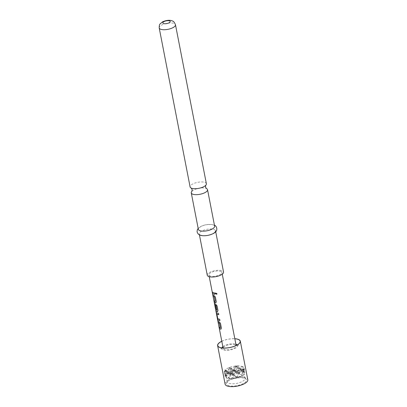 <?xml version="1.0" encoding="UTF-8"?>
<svg xmlns="http://www.w3.org/2000/svg" width="407" height="407" viewBox="0 0 407 407"><rect width="100%" height="100%" fill="white"/><g stroke="black" fill="none" stroke-linecap="round" stroke-linejoin="round"><path stroke-width="0.31" stroke-dasharray="2.04 1.53" d="M216.845 294.261L216.997 293.63L215.557 292.979M206.38 183.755A8.293 3.047 -11 0 0 205.276 182.59A8.293 3.047 -11 0 0 195.818 182.784A8.293 3.047 -11 0 0 190.1 186.92M243.981 368.727L242.226 369.266L244.21 372.319L243.981 368.727A10.053 3.694 -11 0 0 244.022 368.218A10.053 3.694 -11 0 0 244.007 368.091A10.053 3.694 -11 0 0 242.72 366.707L244.21 372.319L239.219 367.831L241.198 370.879L242.608 366.651A10.053 3.694 -11 0 0 238.08 365.903L241.198 370.879L236.213 366.392L236.859 367.389L237.82 365.908A10.053 3.694 -11 0 0 235.383 366.076L236.859 367.389M243.935 368.6L243.854 370.731L242.226 369.266L242.099 375.753L239.25 372.364A10.053 3.694 -11 0 0 243.213 369.983L242.17 375.641M243.854 370.731L243.32 369.866A10.053 3.694 -11 0 0 243.951 368.839M239.25 372.364L236.94 377.681L233.17 373.906A10.053 3.694 -11 0 0 239.057 372.441M233.17 373.906L231.954 375.376L230.454 374.109A10.053 3.694 -11 0 0 232.896 373.941M230.454 374.109L228.861 378.312L225.666 373.361A10.053 3.694 -11 0 0 230.194 374.109M225.666 373.361L225.849 376.872L228.988 371.825L225.575 373.158M243.559 371.265A10.053 3.694 169 0 1 244.897 372.68A10.053 3.694 169 0 1 237.968 377.691A10.053 3.694 169 0 1 226.501 377.925A10.053 3.694 169 0 1 225.163 376.516A10.053 3.694 169 0 1 232.092 371.505A10.053 3.694 169 0 1 243.559 371.265M245.116 378.556A10.206 3.749 169 0 1 246.047 379.202A10.206 3.749 169 0 1 240.522 384.742A10.206 3.749 169 0 1 227.798 385.317A10.206 3.749 169 0 1 226.536 382.992A10.206 3.749 169 0 1 234.595 378.505A10.206 3.749 169 0 1 245.116 378.556M243.773 377.106A9.046 3.322 169 0 1 244.602 377.676A9.046 3.322 169 0 1 244.978 378.378A9.046 3.322 169 0 1 238.741 382.885A9.046 3.322 169 0 1 228.424 383.099A9.046 3.322 169 0 1 227.218 381.827A9.046 3.322 169 0 1 227.31 381.038A9.046 3.322 169 0 1 234.452 377.06A9.046 3.322 169 0 1 243.773 377.106M242.704 371.601A9.046 3.322 169 0 1 243.91 372.868A9.046 3.322 169 0 1 237.673 377.381A9.046 3.322 169 0 1 227.355 377.594A9.046 3.322 169 0 1 226.15 376.322A9.046 3.322 169 0 1 232.387 371.815A9.046 3.322 169 0 1 242.704 371.601M221.79 341.249A11.559 4.248 169 0 1 234.814 338.716M225.112 384.142A11.559 4.248 169 0 1 233.079 378.383A11.559 4.248 169 0 1 246.266 378.108A11.559 4.248 169 0 1 247.802 379.731M235.307 344.866A6.634 2.437 -11 0 0 227.742 345.024A6.634 2.437 -11 0 0 223.168 348.331A6.634 2.437 -11 0 0 224.048 349.262A6.634 2.437 -11 0 0 231.619 349.109A6.634 2.437 -11 0 0 236.192 345.797A6.634 2.437 -11 0 0 235.307 344.866M237.23 344.902A8.043 2.956 169 0 1 237.312 346.581A8.043 2.956 169 0 1 230.723 349.867A8.043 2.956 169 0 1 222.858 349.73A8.043 2.956 169 0 1 222.415 349.476A8.043 2.956 169 0 1 221.866 347.888M200.346 235.104A8.293 3.047 169 0 1 199.242 233.944A8.293 3.047 169 0 1 204.96 229.807A8.293 3.047 169 0 1 214.418 229.614A8.293 3.047 169 0 1 215.522 230.774L215.705 231.705M207.27 275.234A8.293 3.047 169 0 1 212.983 271.103A8.293 3.047 169 0 1 222.446 270.909A8.293 3.047 169 0 1 223.55 272.069M198.351 229.355A8.293 3.047 169 0 1 204.065 225.219A8.293 3.047 169 0 1 213.522 225.025A8.293 3.047 169 0 1 214.631 226.19M191.895 191.326A8.293 3.047 169 0 1 191.921 191.29A8.293 3.047 169 0 1 198.814 188.293A8.293 3.047 169 0 1 206.329 188.492A8.293 3.047 169 0 1 206.369 188.507M215.71 308.445L214.611 302.783L215.888 310.226A6.532 2.401 -11 0 0 215.903 310.444M214.611 302.783A6.634 2.437 -11 0 0 214.443 303.357L215.598 308.806A6.532 2.401 -11 0 0 215.613 308.949A6.532 2.401 -11 0 0 216.931 310.042L216.855 310.078M221.037 271.459A6.634 2.437 -11 0 0 213.472 271.611A6.634 2.437 -11 0 0 208.898 274.918A6.634 2.437 -11 0 0 209.783 275.849A6.634 2.437 -11 0 0 217.348 275.697A6.634 2.437 -11 0 0 221.922 272.39A6.634 2.437 -11 0 0 221.037 271.459M221.8 341.31A11.416 4.197 169 0 1 234.824 338.777M222.848 346.693A8.043 2.956 169 0 1 235.872 344.159M224.293 371.286L224.954 372.034L225.977 370.385L225.849 376.872L224.293 371.286A10.053 3.694 -11 0 0 224.272 371.927A10.053 3.694 -11 0 0 224.303 372.049A10.053 3.694 -11 0 0 225.554 373.311M224.954 372.034L224.959 370.146A10.053 3.694 -11 0 0 224.323 371.174M224.959 370.146L227.844 373.336L229.029 367.648A10.053 3.694 -11 0 0 225.066 370.029M229.029 367.648L233.079 371.291L235.104 366.112A10.053 3.694 -11 0 0 229.222 367.572M235.104 366.112L235.383 366.076M237.82 365.908L238.08 365.903M242.628 366.498L239.219 367.831L243.228 369.749M236.94 377.681L231.995 373.265L233.974 376.312L228.988 371.825L230.967 374.878L225.977 370.385L228.988 371.825L228.861 378.312L231.995 373.265L230.291 373.926M241.997 375.6L237.113 371.265L231.995 373.265L231.954 375.376M233.079 371.291L232.819 371.209M237.917 365.725L236.213 366.392L239.219 367.831L239.092 374.318L242.226 369.266L237.113 371.265L239.118 372.222M224.974 369.907L225.977 370.385L224.272 371.052M235.205 365.913L236.213 366.392L236.085 372.878L231.095 368.391L233.074 371.438L236.213 366.392L231.095 368.391L234.101 369.826L233.974 376.312L237.113 371.265L237.144 377.493M236.085 372.878L239.219 367.831L234.101 369.826L236.085 372.878M229.09 367.429L231.095 368.391L230.967 374.878L234.101 369.826L237.113 371.265L239.092 374.318L234.101 369.826L228.988 371.825L232.997 373.743M225.977 370.385L227.961 373.438L231.095 368.391L225.977 370.385M214.82 294.276L214.621 292.887A6.532 2.401 -11 0 1 212.306 291.778L212.352 292.028M215.359 297.064L214.23 295.568A6.532 2.401 -11 0 1 212.866 294.658L212.912 294.902M216.28 301.785L215.425 297.029M215.639 302.808L216.341 301.75M214.011 300.544A6.532 2.401 -11 0 0 215.257 301.424L215.181 301.46M215.807 308.44L215.888 310.226M217.343 311.579L217.984 310.556M218.045 310.516L217.063 305.835M217.129 305.794L215.858 304.375M215.934 304.339A6.532 2.401 -11 0 1 214.927 303.851L214.835 303.881M215.959 309.005L215.12 305.199M215.578 308.679L214.443 303.357M214.708 302.772A6.532 2.401 -11 0 0 214.54 303.337M218.788 314.692L218.59 313.304A6.532 2.401 -11 0 1 216.631 312.622L216.443 312.591M217.699 318.478L216.946 314.087M217.847 318.564A6.532 2.401 -11 0 0 219.734 319.195L219.668 319.236M219.933 320.584L219.734 319.195M220.477 323.372L219.342 321.876A6.532 2.401 -11 0 1 217.979 320.96L218.025 321.209M221.393 328.093L220.538 323.331M220.752 329.115L221.454 328.052M219.124 326.852A6.532 2.401 -11 0 0 220.37 327.727L220.294 327.762M159.198 27.925A8.293 3.047 169 0 1 164.911 23.794A8.293 3.047 169 0 1 174.369 23.596A8.293 3.047 169 0 1 175.478 24.761M244.007 368.091L244.897 372.68M244.602 377.676L246.047 379.202M243.91 372.868L244.978 378.378M223.168 348.331L223.102 348.01M237.312 346.581L239.804 342.704M199.242 233.944L199.42 234.87M214.448 225.259L211.253 224.44L205.84 224.791L201.745 226.033L198.168 228.424M209.244 276.714L208.898 274.918M222.268 274.181L221.922 272.39M222.415 349.476L218.661 346.815M236.192 345.797L236.131 345.482M226.15 376.322L227.218 381.827M227.31 381.038L226.536 382.992M224.272 371.927L225.163 376.516M244.22 370.197L244.022 368.218M225.157 374.969L224.303 372.049M215.695 309.366L215.613 308.949"/><path stroke-width="0.61" d="M215.557 292.979L215.379 293.63L216.87 294.23M215.328 293.671L216.845 294.261L216.972 293.671L215.522 293.004L215.379 293.63M190.1 186.92A8.293 3.047 -11 0 0 191.209 188.085A8.293 3.047 -11 0 0 191.31 188.131A8.293 3.047 -11 0 0 198.825 188.329A8.293 3.047 -11 0 0 205.718 185.333A8.293 3.047 -11 0 0 206.38 183.755L175.478 24.761A8.293 3.047 169 0 1 169.76 28.897A8.293 3.047 169 0 1 160.302 29.09A8.293 3.047 169 0 1 159.198 27.925L190.1 186.92M234.814 338.716A11.559 4.248 169 0 1 238.772 339.565A11.559 4.248 169 0 1 240.313 341.188A11.559 4.248 169 0 1 232.341 346.952A11.559 4.248 169 0 1 219.159 347.222A11.559 4.248 169 0 1 217.618 345.599A11.559 4.248 169 0 1 221.79 341.249M240.313 341.188L247.802 379.731A11.559 4.248 169 0 1 239.835 385.495A11.559 4.248 169 0 1 226.648 385.765A11.559 4.248 169 0 1 225.112 384.142L217.618 345.599M234.824 338.777A11.416 4.197 169 0 1 238.65 339.616A11.416 4.197 169 0 1 239.804 342.704A11.416 4.197 169 0 1 230.448 347.375A11.416 4.197 169 0 1 219.281 347.176A11.416 4.197 169 0 1 218.661 346.815A11.416 4.197 169 0 1 221.8 341.31M235.872 344.159A8.043 2.956 169 0 1 236.503 344.403A8.043 2.956 169 0 1 237.23 344.902M206.359 188.502L206.38 188.517A8.293 3.047 169 0 1 206.43 188.538A8.293 3.047 169 0 1 207.539 189.703A8.293 3.047 169 0 1 201.821 193.839A8.293 3.047 169 0 1 192.363 194.032A8.293 3.047 169 0 1 191.259 192.867A8.293 3.047 169 0 1 191.895 191.326M215.705 231.705L223.55 272.069A8.293 3.047 169 0 1 217.831 276.205A8.293 3.047 169 0 1 208.374 276.399A8.293 3.047 169 0 1 207.27 275.234L199.42 234.87M207.539 189.703L214.631 226.19A8.293 3.047 169 0 1 208.913 230.321A8.293 3.047 169 0 1 199.455 230.515A8.293 3.047 169 0 1 198.351 229.355L191.259 192.867M219.287 328.225L219.383 328.2A6.532 2.401 -11 0 0 220.752 329.115L221.393 328.093L220.477 323.372L219.266 321.912A6.634 2.437 -11 0 1 218.691 321.693A6.634 2.437 -11 0 1 217.882 320.986L218.142 322.334A6.634 2.437 -11 0 0 218.956 323.041A6.634 2.437 -11 0 0 219.409 323.224L220.294 327.762A6.634 2.437 -11 0 1 219.836 327.584A6.634 2.437 -11 0 1 219.027 326.872L219.287 328.225A6.634 2.437 -11 0 0 220.101 328.932A6.634 2.437 -11 0 0 220.675 329.151L221.067 329.115M216.539 312.652L216.422 313.476L217.943 319.892A6.634 2.437 -11 0 0 218.396 320.167A6.634 2.437 -11 0 0 219.933 320.584L219.668 319.236A6.634 2.437 -11 0 1 218.132 318.813A6.634 2.437 -11 0 1 217.755 318.595L216.875 314.056A6.634 2.437 -11 0 0 217.252 314.275A6.634 2.437 -11 0 0 218.788 314.692L218.523 313.344A6.634 2.437 -11 0 1 216.987 312.927A6.634 2.437 -11 0 1 216.539 312.652L216.387 312.586M215.802 309.925L215.791 310.241A6.634 2.437 -11 0 0 215.807 310.465A6.634 2.437 -11 0 0 216.692 311.396A6.634 2.437 -11 0 0 217.267 311.614L217.659 311.579M215.496 308.821A6.634 2.437 -11 0 0 215.517 308.969A6.634 2.437 -11 0 0 216.397 309.9A6.634 2.437 -11 0 0 216.855 310.078L215.969 305.54A6.634 2.437 -11 0 1 215.517 305.357A6.634 2.437 -11 0 1 215.14 305.138L215.232 305.108A6.532 2.401 -11 0 0 216.051 305.504L215.969 305.54M214.682 303.82L215.466 308.572A6.634 2.437 -11 0 0 215.868 309.035L215.12 305.199M214.835 303.881A6.634 2.437 -11 0 0 215.283 304.156A6.634 2.437 -11 0 0 215.858 304.375L217.063 305.835L217.984 310.556L217.267 311.614L217.694 311.559M214.174 301.918L214.27 301.897A6.532 2.401 -11 0 0 215.639 302.808L216.28 301.785L215.359 297.064L214.153 295.604A6.634 2.437 -11 0 1 213.578 295.39A6.634 2.437 -11 0 1 212.769 294.678L213.029 296.026A6.634 2.437 -11 0 0 213.843 296.739A6.634 2.437 -11 0 0 214.296 296.917L215.181 301.46A6.634 2.437 -11 0 1 214.723 301.277A6.634 2.437 -11 0 1 213.914 300.57L214.174 301.918A6.634 2.437 -11 0 0 214.988 302.63A6.634 2.437 -11 0 0 215.562 302.844L215.954 302.813M212.469 293.152A6.634 2.437 -11 0 0 213.283 293.859A6.634 2.437 -11 0 0 214.82 294.276L214.555 292.928A6.634 2.437 -11 0 1 213.019 292.511A6.634 2.437 -11 0 1 212.21 291.799L212.566 293.126A6.532 2.401 -11 0 0 214.81 294.23M216.855 314.118L216.967 314.026A6.532 2.401 -11 0 0 218.778 314.642M219.485 323.331L220.37 327.727M214.372 297.029L215.257 301.424M215.522 230.774A8.293 3.047 169 0 1 209.803 234.91A8.293 3.047 169 0 1 200.346 235.104M221.866 347.888A8.043 2.956 169 0 1 222.848 346.693M212.352 292.028L212.566 293.126M215.639 302.808L215.99 302.793M214.057 300.793L214.27 301.897M213.029 296.026L213.126 296.006A6.532 2.401 -11 0 0 214.372 296.881M212.912 294.902L213.126 296.006M215.695 309.366L215.903 310.444A6.532 2.401 -11 0 0 217.343 311.579M214.927 303.851L214.718 304.706M214.815 304.685L215.466 308.572M215.568 308.552A6.532 2.401 -11 0 0 215.842 308.908M216.127 305.611L216.931 310.042M217.943 319.892L218.035 319.861A6.532 2.401 -11 0 0 219.922 320.533M217.338 318.198L218.035 319.861M216.422 313.476L217.435 318.172M216.631 312.622L216.519 313.451M220.752 329.115L221.103 329.095M219.17 327.101L219.383 328.2M218.142 322.334L218.238 322.308A6.532 2.401 -11 0 0 219.49 323.189M218.025 321.209L218.238 322.308M163.334 23.464A3.77 1.384 169 0 1 164.652 21.317A3.77 1.384 169 0 1 169.729 20.966A3.77 1.384 169 0 1 168.417 23.113A3.77 1.384 169 0 1 163.334 23.464M191.259 188.105L192.16 189.606L191.921 191.29M205.754 185.292L205.479 187.017L206.38 188.517M223.102 348.01L215.807 310.465M175.478 24.761C174.486 22.385 173.489 21.139 172.487 21.016C170.009 19.826 166.707 20.085 162.581 21.8L160.073 23.942C159.483 24.374 159.193 25.702 159.198 27.925M198.168 228.424L197.314 229.762L197.064 231.959L198.087 233.908L199.522 234.92C201.419 235.831 204.217 235.979 207.916 235.363C211.92 234.396 214.453 233.247 215.512 231.914C217.826 230.311 216.773 225.748 214.347 225.208M215.517 308.969L209.244 276.714M236.131 345.482L222.268 274.181"/></g></svg>
